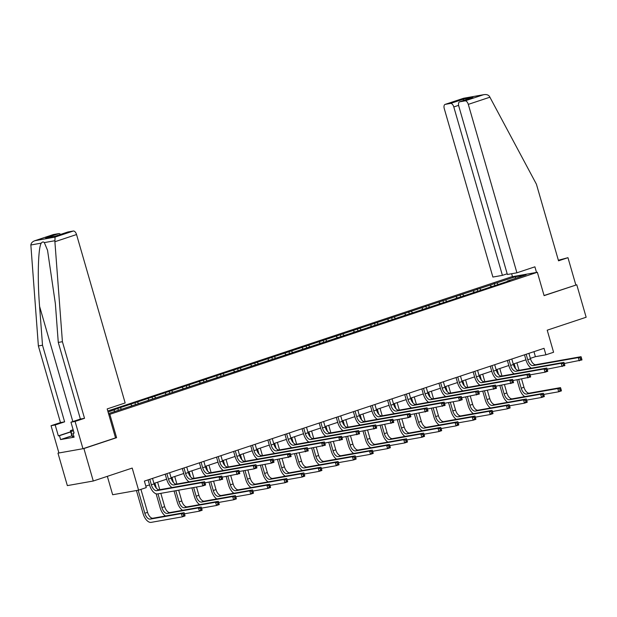 <?xml version="1.0" encoding="UTF-8"?>
<svg xmlns="http://www.w3.org/2000/svg" width="617" height="617" viewBox="0 0 617 617"><rect width="100%" height="100%" fill="white"/><g stroke="black" fill="none" stroke-linecap="round" stroke-linejoin="round"><path stroke-width="0.93" d="M107.343 476.339L112.656 494.741L138.586 490.153L146.26 487.6L144.386 481.106L544.04 348.32L545.914 354.814L553.588 352.261L547.217 330.188L586.15 317.246L576.779 284.784L544.055 295.512M58.885 452.839L57.975 453.14L67.346 485.61L93.275 481.013L83.904 448.544L116.59 437.684L109.841 414.316L108.785 414.501M109.841 414.316L537.353 272.274L511.424 276.863L107.767 410.984M57.975 453.14L83.904 448.544M108.515 413.575L510.004 280.573L507.452 281.02L526.093 274.827L515.442 276.717L515.419 278.375M108.075 412.063L117.839 408.423L118.379 410.297M515.442 276.717L117.839 408.423M130.951 406.51L131.051 406.086M120.4 407.976L121.557 409.241M130.927 404.474L132.084 405.739M148.057 400.826L148.157 400.402M137.506 402.292L138.663 403.557M148.034 398.79L149.191 400.055M165.171 395.142L165.263 394.718M154.612 396.6L155.777 397.872M165.14 393.106L166.305 394.371M182.277 389.458L182.377 389.034M171.727 390.916L172.883 392.188M182.254 387.422L183.411 388.687M199.384 383.774L199.484 383.35M188.833 385.232L189.99 386.497M199.36 381.738L200.517 383.003M216.498 378.09L216.59 377.658M205.939 379.548L207.104 380.812M216.474 376.054L217.631 377.319M233.604 372.406L233.704 371.974M223.053 373.863L224.21 375.128M233.581 370.37L234.738 371.635M250.71 366.722L250.81 366.29M240.16 368.179L241.316 369.444M250.687 364.686L251.852 365.95M267.824 361.038L267.925 360.606M257.266 362.495L258.43 363.76M267.801 358.994L268.958 360.266M284.931 355.353L285.031 354.922M274.38 356.811L275.537 358.076M284.907 353.31L286.064 354.582M302.045 349.669L302.137 349.237M291.486 351.127L292.651 352.392M302.014 347.626L303.178 348.89M319.151 343.985L319.251 343.553M308.6 345.443L309.757 346.708M319.128 341.941L320.285 343.206M336.257 338.301L336.358 337.869M325.707 339.759L326.863 341.024M336.234 336.257L337.391 337.522M353.371 332.617L353.464 332.185M342.813 334.075L343.978 335.339M353.34 330.573L354.505 331.838M370.478 326.925L370.578 326.501M359.927 328.391L361.084 329.655M370.455 324.889L371.611 326.154M387.584 321.241L387.684 320.817M377.033 322.706L378.19 323.971M387.561 319.205L388.718 320.47M404.698 315.557L404.791 315.133M394.14 317.015L395.304 318.287M404.667 313.521L405.832 314.786M421.804 309.873L421.905 309.449M411.254 311.33L412.411 312.603M421.781 307.837L422.938 309.102M438.911 304.189L439.011 303.765M428.36 305.646L429.517 306.911M438.888 302.153L440.052 303.417M456.025 298.505L456.125 298.073M445.466 299.962L446.631 301.227M456.002 296.469L457.158 297.733M473.131 292.82L473.231 292.389M462.58 294.278L463.737 295.543M473.108 290.784L474.265 292.049M490.237 287.136L490.338 286.704M479.687 288.594L480.844 289.859M490.214 285.1L491.379 286.365M507.351 281.452L507.452 281.02M496.793 282.91L497.958 284.175M138.586 490.153L132.208 468.072L93.275 481.013M537.353 272.274L544.094 295.643L576.779 284.784M530.35 358.354L535.402 356.672L545.914 354.814M145.828 486.111L149.53 484.885M153.957 483.412L166.636 479.201M171.063 477.728L183.75 473.509M188.17 472.044L200.857 467.825M205.284 466.359L217.971 462.141M222.39 460.675L235.077 456.457M239.496 454.991L252.183 450.772M256.61 449.307L269.297 445.088M273.717 443.623L286.404 439.404M290.823 437.939L303.51 433.72M307.937 432.247L320.624 428.036M325.043 426.563L337.73 422.352M342.15 420.879L354.837 416.668M359.264 415.195L371.951 410.984M376.37 409.511L389.057 405.3M393.484 403.827L406.171 399.615M410.59 398.142L423.277 393.931M427.697 392.458L440.384 388.24M444.811 386.774L457.498 382.555M461.917 381.09L474.604 376.871M479.023 375.406L491.71 371.187M496.137 369.722L508.824 365.503M513.244 364.038L525.931 359.819M113.813 410.158L114.978 411.423M533.952 351.667L535.402 356.672M494.24 283.365L494.78 285.231M477.126 289.049L477.666 290.916M460.02 294.733L460.56 296.6M442.913 300.417L443.453 302.284M425.799 306.101L426.339 307.968M408.693 311.786L409.233 313.652M391.587 317.47L392.127 319.344M374.473 323.154L375.013 325.028M357.366 328.838L357.906 330.712M340.26 334.522L340.8 336.396M323.146 340.214L323.686 342.08M306.04 345.898L306.58 347.764M288.933 351.582L289.466 353.448M271.819 357.266L272.359 359.133M254.713 362.95L255.253 364.817M237.599 368.634L238.139 370.501M220.493 374.318L221.033 376.185M203.386 380.003L203.926 381.869M186.272 385.687L186.812 387.553M169.166 391.371L169.706 393.237M152.06 397.055L152.6 398.929M134.946 402.739L135.485 404.613M116.59 437.684L115.526 437.877L107.173 408.932L125.158 402.955L76.547 234.537L54.898 241.733L55.06 237.082L73.323 231.02A4.064 2.121 71.6 0 1 76.547 234.537M526.17 354.258L527.751 359.734A6.772 3.532 -108.4 0 0 533.127 365.603L578.291 357.598L581.029 356.688L535.864 364.693L533.127 365.603M528.908 353.348L530.489 358.816A6.772 3.532 -108.4 0 0 535.864 364.693M531.283 368.156A10.157 5.298 71.6 0 1 525.992 360.043L524.489 354.814M581.777 359.071L581.399 357.775L580.304 358.138L580.682 359.433L581.777 359.071L581.97 359.935L564.3 363.49M580.682 359.433L579.224 360.845L578.291 357.598L580.304 358.138M581.399 357.775L581.029 356.688M524.759 396.608A10.157 5.298 71.6 0 1 519.475 388.494L516.977 379.833M516.907 362.819L519.074 370.323M521.589 379.015L523.972 387.275A6.772 3.532 -108.4 0 0 529.347 393.145L560.498 387.623L557.753 388.54L559.773 389.072L560.143 390.376L561.239 390.013L560.868 388.71L559.773 389.072M514.169 363.729L515.635 368.804M518.727 379.524L521.226 388.186A6.772 3.532 -108.4 0 0 526.602 394.055L557.753 388.54L558.693 391.78L543.77 394.425M561.239 390.013L561.431 390.87L558.693 391.78L560.143 390.376M560.868 388.71L560.498 387.623M73.863 436.327L72.505 436.666L71.873 435.857L70.369 430.666L73.138 429.748M73.462 430.859L71.001 431.468L70.369 430.666M72.505 436.666L71.001 431.468M516.915 272.799L468.303 104.373A4.064 2.121 -108.4 0 0 465.079 100.856L459.75 101.797A4.064 2.121 -108.4 0 0 459.596 101.836A4.064 2.121 -108.4 0 0 458.77 106.062L507.382 274.488L516.915 272.799L534.9 266.822L536.52 272.421M465.079 100.856L483.335 94.787C486.049 94.193 488.078 94.702 489.428 96.321L536.42 184.205L558.532 260.821L567.964 257.682L558.362 260.235M567.964 257.682L575.831 284.954M450.572 103.425L445.243 104.366A4.064 2.121 -108.4 0 0 445.088 104.404A4.064 2.121 -108.4 0 0 444.271 108.638L492.883 277.056L502.408 275.367L453.796 106.949A4.064 2.121 -108.4 0 0 450.572 103.425L463.729 99.052L463.22 100.633M507.182 273.778L502.408 275.367M512.48 276.678L511.632 273.732M472.105 97.694L459.75 101.797M463.506 98.304L484.013 94.632L463.598 98.257L445.243 104.366M71.865 435.833L60.582 439.574L74.109 437.183L72.983 433.288L74.102 433.088L70.955 422.182L80.387 419.043L58.276 342.435L55.36 303.595L47.54 250.271L44.331 242.597C43.321 241.625 42.303 241.802 41.277 243.137C38.138 247.371 37.298 278.838 39.588 306.387L42.504 345.227L64.623 421.843L55.191 424.974L58.337 435.88L70.693 431.777M58.276 342.435L62.41 341.702L84.521 418.311L75.089 421.45L82.963 448.713L115.533 437.893M54.898 241.733L62.41 341.702M70.955 422.182L75.089 421.45M80.387 419.043L84.521 418.311M53.185 234.63A4.064 2.121 71.6 0 1 53.332 234.568A4.064 2.121 71.6 0 1 53.494 234.529L58.816 233.588A4.064 2.121 71.6 0 1 60.582 234.414M60.582 439.574L59.456 435.679L58.337 435.88M53.494 234.529L35.231 240.599C32.593 241.455 31.135 242.921 30.85 244.988L38.37 345.96L60.481 422.576L51.049 425.707L55.191 424.974M51.049 425.707L58.924 452.978L82.963 448.713M60.481 422.576L64.623 421.843M38.37 345.96L42.504 345.227M67.693 232.061A4.064 2.121 71.6 0 1 67.839 232A4.064 2.121 71.6 0 1 68.001 231.961L73.323 231.02M72.983 433.288L74.055 432.926M70.739 431.931L59.456 435.679M54.959 236.28L45.658 237.961L58.816 233.588M68.001 231.961L54.99 236.272M55.06 237.082L34.822 240.723L53.332 234.568M509.056 359.942L510.637 365.418A6.772 3.532 -108.4 0 0 516.013 371.287L561.185 363.282L563.923 362.372L518.758 370.377L516.013 371.287M511.802 359.032L513.383 364.508A6.772 3.532 -108.4 0 0 518.758 370.377M514.169 373.84A10.157 5.298 71.6 0 1 508.886 365.727L507.375 360.498M564.671 364.755L564.293 363.459L563.198 363.822L563.568 365.117L564.671 364.755L564.863 365.619L547.194 369.174L546.084 369.506L546.461 370.802L547.557 370.439L546.816 368.056L544.071 368.966L546.084 369.506M563.568 365.117L562.118 366.529L561.185 363.282L563.198 363.822M564.293 363.459L563.923 362.372M491.95 365.626L493.531 371.102A6.772 3.532 -108.4 0 0 498.906 376.972L544.071 368.966L545.012 372.213L530.08 374.858M494.687 364.716L496.269 370.192A6.772 3.532 -108.4 0 0 501.652 376.062L546.816 368.056M497.063 379.524A10.157 5.298 71.6 0 1 491.78 371.411L490.268 366.182M547.557 370.439L547.749 371.303L545.012 372.213L546.461 370.802M507.652 402.299A10.157 5.298 71.6 0 1 502.369 394.178L499.863 385.517M499.801 368.503L501.968 376.008M504.475 384.7L506.858 392.96A6.772 3.532 -108.4 0 0 512.241 398.829L543.384 393.307L540.646 394.224L542.659 394.757L543.037 396.06L544.132 395.698L543.754 394.394L542.659 394.757M497.063 369.413L498.528 374.488M501.621 385.209L504.12 393.87A6.772 3.532 -108.4 0 0 509.495 399.739L540.646 394.224L541.579 397.464L526.656 400.109M544.132 395.698L544.325 396.554L541.579 397.464L543.037 396.06M543.754 394.394L543.384 393.307M490.546 407.984A10.157 5.298 71.6 0 1 485.255 399.862L482.756 391.201M482.695 374.187L484.854 381.692M487.368 390.384L489.751 398.644A6.772 3.532 -108.4 0 0 495.127 404.513L526.278 398.998L523.54 399.909L525.553 400.448L525.923 401.744L527.026 401.382L526.648 400.078L525.553 400.448M479.949 375.097L481.414 380.172M484.507 390.893L487.006 399.554A6.772 3.532 -108.4 0 0 492.389 405.423L523.54 399.909L524.473 403.156L509.549 405.801M527.026 401.382L527.219 402.238L524.473 403.156L525.923 401.744M526.648 400.078L526.278 398.998M474.843 371.311L476.417 376.786A6.772 3.532 -108.4 0 0 481.8 382.656L526.964 374.65L529.702 373.74L484.538 381.746L481.8 382.656M477.581 370.401L479.162 375.876A6.772 3.532 -108.4 0 0 484.538 381.746M479.957 385.209A10.157 5.298 71.6 0 1 474.666 377.095L473.162 371.866M530.45 376.123L530.072 374.827L528.977 375.19L529.355 376.486L530.45 376.123L530.643 376.987L512.974 380.542M529.355 376.486L527.897 377.897L526.964 374.65L528.977 375.19M530.072 374.827L529.702 373.74M457.729 376.995L459.31 382.471A6.772 3.532 -108.4 0 0 464.686 388.34L509.85 380.334L512.596 379.424L467.431 387.43L464.686 388.34M460.475 376.085L462.056 381.561A6.772 3.532 -108.4 0 0 467.431 387.43M462.843 390.893A10.157 5.298 71.6 0 1 457.559 382.779L456.048 377.55M513.336 381.807L512.966 380.512L511.871 380.874L512.241 382.178L513.336 381.807L513.529 382.671L495.867 386.227M512.241 382.178L510.791 383.581L509.85 380.334L511.871 380.874M512.966 380.512L512.596 379.424M440.623 382.679L442.204 388.155A6.772 3.532 -108.4 0 0 447.58 394.024L492.744 386.018L495.49 385.108L450.325 393.114L447.58 394.024M443.361 381.769L444.942 387.245A6.772 3.532 -108.4 0 0 450.325 393.114M445.736 396.577A10.157 5.298 71.6 0 1 440.453 388.463L438.942 383.234M496.23 387.491L495.86 386.196L494.757 386.558L495.135 387.862L496.23 387.491L496.423 388.355L478.753 391.911M495.135 387.862L493.685 389.265L492.744 386.018L494.757 386.558M495.86 386.196L495.49 385.108M473.432 413.668A10.157 5.298 71.6 0 1 468.149 405.546L465.65 396.885M465.58 379.871L467.748 387.376M470.262 396.068L472.645 404.328A6.772 3.532 -108.4 0 0 478.021 410.197L509.172 404.683L506.426 405.593L508.439 406.133L508.817 407.428L509.912 407.066L509.542 405.762L508.439 406.133M462.843 380.782L464.308 385.856M467.401 396.577L469.899 405.238A6.772 3.532 -108.4 0 0 475.275 411.115L506.426 405.593L507.367 408.84L492.443 411.485M509.912 407.066L510.105 407.93L507.367 408.84L508.817 407.428M509.542 405.762L509.172 404.683M456.325 419.352A10.157 5.298 71.6 0 1 451.042 411.238L448.536 402.569M448.474 385.556L450.641 393.06M453.148 401.752L455.531 410.012A6.772 3.532 -108.4 0 0 460.914 415.881L492.058 410.367L489.32 411.277L491.333 411.817L491.71 413.112L492.806 412.75L492.428 411.446L491.333 411.817M445.729 386.466L447.194 391.54M450.294 402.261L452.793 410.922A6.772 3.532 -108.4 0 0 458.169 416.799L489.32 411.277L490.253 414.524L475.329 417.169M492.806 412.75L492.998 413.614L490.253 414.524L491.71 413.112M492.428 411.446L492.058 410.367M439.219 425.036A10.157 5.298 71.6 0 1 433.928 416.922L431.43 408.261M431.368 391.24L433.527 398.744M436.042 407.444L438.425 415.696A6.772 3.532 -108.4 0 0 443.8 421.573L474.951 416.051L472.213 416.961L474.226 417.501L474.596 418.796L475.699 418.434L475.321 417.138L474.226 417.501M428.622 392.15L430.088 397.232M433.18 407.945L435.679 416.606A6.772 3.532 -108.4 0 0 441.062 422.483L472.213 416.961L473.146 420.208L458.223 422.853M475.699 418.434L475.892 419.298L473.146 420.208L474.596 418.796M475.321 417.138L474.951 416.051M423.509 388.363L425.09 393.839A6.772 3.532 -108.4 0 0 430.473 399.708L475.638 391.702L478.376 390.792L433.211 398.798L430.473 399.708M426.254 387.453L427.836 392.929A6.772 3.532 -108.4 0 0 433.211 398.798M428.63 402.261A10.157 5.298 71.6 0 1 423.339 394.147L421.835 388.918M479.124 393.176L478.746 391.88L477.651 392.242L478.028 393.546L479.124 393.176L479.316 394.039L460.544 397.926L460.914 399.23L462.01 398.86L461.269 396.476L458.524 397.387L460.544 397.926M478.028 393.546L476.571 394.949L475.638 391.702L477.651 392.242M478.746 391.88L478.376 390.792M422.105 430.72A10.157 5.298 71.6 0 1 416.822 422.606L414.323 413.945M414.254 396.924L416.421 404.428M418.928 413.128L421.318 421.38A6.772 3.532 -108.4 0 0 426.694 427.257L457.845 421.735L455.099 422.645L457.112 423.185L457.49 424.481L458.585 424.118L458.215 422.822L457.112 423.185M411.516 397.834L412.981 402.916M416.074 413.629L418.573 422.29A6.772 3.532 -108.4 0 0 423.948 428.167L455.099 422.645L456.04 425.892L441.109 428.537M458.585 424.118L458.778 424.982L456.04 425.892L457.49 424.481M458.215 422.822L457.845 421.735M406.402 394.047L407.984 399.523A6.772 3.532 -108.4 0 0 413.359 405.392L458.524 397.387L459.464 400.634L444.541 403.279M409.148 393.137L410.721 398.613A6.772 3.532 -108.4 0 0 416.105 404.482L461.269 396.476M411.516 407.953A10.157 5.298 71.6 0 1 406.233 399.831L404.721 394.61M462.01 398.86L462.202 399.723L459.464 400.634L460.914 399.23M404.999 436.404A10.157 5.298 71.6 0 1 399.716 428.291L397.209 419.629M397.147 402.608L399.315 410.112M401.821 418.812L404.204 427.064A6.772 3.532 -108.4 0 0 409.58 432.941L440.731 427.419L437.993 428.329L440.006 428.869L440.384 430.165L441.479 429.802L441.101 428.507L440.006 428.869M394.402 403.518L395.867 408.601M398.96 419.313L401.466 427.982A6.772 3.532 -108.4 0 0 406.842 433.851L437.993 428.329L438.926 431.576L424.002 434.221M441.479 429.802L441.672 430.666L438.926 431.576L440.384 430.165M441.101 428.507L440.731 427.419M389.296 399.731L390.877 405.207A6.772 3.532 -108.4 0 0 396.253 411.076L441.417 403.078L444.163 402.161L398.991 410.166L396.253 411.076M392.034 398.821L393.615 404.297A6.772 3.532 -108.4 0 0 398.991 410.166M394.41 413.637A10.157 5.298 71.6 0 1 389.119 405.516L387.615 400.294M444.903 404.551L444.525 403.248L443.43 403.611L443.808 404.914L444.903 404.551L445.096 405.408L427.427 408.963M443.808 404.914L442.35 406.318L441.417 403.078L443.43 403.611M444.525 403.248L444.163 402.161M387.892 442.088A10.157 5.298 71.6 0 1 382.602 433.975L380.103 425.314M380.041 408.292L382.201 415.796M384.715 424.496L387.098 432.748A6.772 3.532 -108.4 0 0 392.474 438.625L423.624 433.103L420.879 434.013L422.9 434.553L423.27 435.849L424.365 435.486L423.995 434.191L422.9 434.553M377.296 409.202L378.761 414.285M381.854 424.997L384.352 433.666A6.772 3.532 -108.4 0 0 389.736 439.535L420.879 434.013L421.82 437.26L406.896 439.906M424.365 435.486L424.558 436.35L421.82 437.26L423.27 435.849M423.995 434.191L423.624 433.103M372.182 405.415L373.763 410.891A6.772 3.532 -108.4 0 0 379.147 416.768L424.311 408.762L427.049 407.845L381.884 415.85L379.147 416.768M374.928 404.505L376.509 409.981A6.772 3.532 -108.4 0 0 381.884 415.85M377.303 419.321A10.157 5.298 71.6 0 1 372.012 411.2L370.501 405.978M427.797 410.236L427.419 408.932L426.324 409.302L426.694 410.598L427.797 410.236L427.99 411.092L410.32 414.655M426.694 410.598L425.244 412.009L424.311 408.762L426.324 409.302M427.419 408.932L427.049 407.845M370.778 447.772A10.157 5.298 71.6 0 1 365.495 439.659L362.997 430.998M362.927 413.976L365.094 421.48M367.601 430.18L369.984 438.44A6.772 3.532 -108.4 0 0 375.367 444.309L406.518 438.787L403.773 439.697L405.785 440.237L406.163 441.533L407.259 441.17L406.888 439.875L405.785 440.237M360.189 414.886L361.655 419.969M364.747 430.689L367.246 439.35A6.772 3.532 -108.4 0 0 372.622 445.219L403.773 439.697L404.713 442.944L389.782 445.59M407.259 441.17L407.451 442.034L404.713 442.944L406.163 441.533M406.888 439.875L406.518 438.787M355.076 411.099L356.657 416.575A6.772 3.532 -108.4 0 0 362.032 422.452L407.197 414.447L409.943 413.537L364.778 421.534L362.032 422.452M357.821 410.189L359.395 415.665A6.772 3.532 -108.4 0 0 364.778 421.534M360.189 425.005A10.157 5.298 71.6 0 1 354.906 416.891L353.394 411.662M410.683 415.92L410.313 414.616L409.218 414.986L409.588 416.282L410.683 415.92L410.876 416.776L408.138 417.694L393.214 420.339M409.588 416.282L408.138 417.694L407.197 414.447L409.218 414.986M410.313 414.616L409.943 413.537M353.672 453.456A10.157 5.298 71.6 0 1 348.381 445.343L345.882 436.682M345.821 419.66L347.988 427.165M350.495 435.864L352.878 444.124A6.772 3.532 -108.4 0 0 358.253 449.994L389.404 444.471L386.666 445.381L388.679 445.921L389.057 447.217L390.152 446.855L389.774 445.559L388.679 445.921M343.075 420.578L344.541 425.653M347.633 436.373L350.14 445.034A6.772 3.532 -108.4 0 0 355.515 450.904L386.666 445.381L387.599 448.628L372.676 451.274L371.573 451.605L371.943 452.909L373.038 452.539L372.298 450.155L369.552 451.066L371.573 451.605M390.152 446.855L390.345 447.718L387.599 448.628L389.057 447.217M389.774 445.559L389.404 444.471M337.969 416.784L339.551 422.259A6.772 3.532 -108.4 0 0 344.926 428.136L390.091 420.131L392.828 419.221L347.664 427.226L344.926 428.136M340.707 415.873L342.288 421.349A6.772 3.532 -108.4 0 0 347.664 427.226M343.083 430.689A10.157 5.298 71.6 0 1 337.792 422.576L336.288 417.347M393.577 421.604L393.199 420.3L392.103 420.671L392.481 421.966L393.577 421.604L393.769 422.468L376.1 426.023M392.481 421.966L391.024 423.378L390.091 420.131L392.103 420.671M393.199 420.3L392.828 419.221M336.566 459.141A10.157 5.298 71.6 0 1 331.275 451.027L328.776 442.366M328.707 425.344L330.874 432.849M333.388 441.548L335.771 449.808A6.772 3.532 -108.4 0 0 341.147 455.678L372.298 450.155M325.969 426.262L327.434 431.337M330.527 442.057L333.026 450.718A6.772 3.532 -108.4 0 0 338.409 456.588L369.552 451.066L370.493 454.313L355.569 456.958M373.038 452.539L373.231 453.402L370.493 454.313L371.943 452.909M320.855 422.468L322.436 427.943A6.772 3.532 -108.4 0 0 327.812 433.82L372.984 425.815L375.722 424.905L330.558 432.91L327.812 433.82M323.601 421.558L325.182 427.033A6.772 3.532 -108.4 0 0 330.558 432.91M325.969 436.373A10.157 5.298 71.6 0 1 320.686 428.26L319.174 423.031M376.47 427.288L376.092 425.985L374.997 426.355L375.367 427.65L376.47 427.288L376.663 428.152L358.994 431.707M375.367 427.65L373.917 429.062L372.984 425.815L374.997 426.355M376.092 425.985L375.722 424.905M319.452 464.825A10.157 5.298 71.6 0 1 314.169 456.711L311.67 448.05M311.6 431.036L313.768 438.533M316.274 447.232L318.657 455.493A6.772 3.532 -108.4 0 0 324.041 461.362L355.191 455.84L352.446 456.75L354.459 457.29L354.837 458.593L355.932 458.223L355.554 456.927L354.459 457.29M308.862 431.946L310.328 437.021M313.421 447.741L315.919 456.403A6.772 3.532 -108.4 0 0 321.295 462.272L352.446 456.75L353.379 459.997L338.455 462.642M355.932 458.223L356.125 459.087L353.379 459.997L354.837 458.593M355.554 456.927L355.191 455.84M303.749 428.159L305.33 433.628A6.772 3.532 -108.4 0 0 310.706 439.505L355.87 431.499L358.616 430.589L313.451 438.594L310.706 439.505M306.487 427.242L308.068 432.718A6.772 3.532 -108.4 0 0 313.451 438.594M308.862 442.057A10.157 5.298 71.6 0 1 303.579 433.944L302.068 428.715M359.356 432.972L358.986 431.676L357.883 432.039L358.261 433.335L359.356 432.972L359.549 433.836L341.88 437.391M358.261 433.335L356.811 434.746L355.87 431.499L357.883 432.039M358.986 431.676L358.616 430.589M302.345 470.509A10.157 5.298 71.6 0 1 297.055 462.395L294.556 453.734M294.494 436.72L296.654 444.217M299.168 452.917L301.551 461.177A6.772 3.532 -108.4 0 0 306.927 467.046L338.077 461.524L335.339 462.434L337.352 462.974L337.723 464.277L338.826 463.907L338.448 462.611L337.352 462.974M291.748 437.63L293.214 442.705M296.307 453.426L298.813 462.087A6.772 3.532 -108.4 0 0 304.189 467.956L335.339 462.434L336.273 465.681L321.349 468.326M338.826 463.907L339.018 464.771L336.273 465.681L337.723 464.277M338.448 462.611L338.077 461.524M286.643 433.844L288.216 439.319A6.772 3.532 -108.4 0 0 293.599 445.189L338.764 437.183L341.502 436.273L296.337 444.279L293.599 445.189M289.381 432.933L290.962 438.402A6.772 3.532 -108.4 0 0 296.337 444.279M291.756 447.741A10.157 5.298 71.6 0 1 286.465 439.628L284.961 434.399M342.25 438.656L341.872 437.36L340.777 437.723L341.155 439.019L342.25 438.656L342.443 439.52L324.773 443.075M341.155 439.019L339.697 440.43L338.764 437.183L340.777 437.723M341.872 437.36L341.502 436.273M285.231 476.193A10.157 5.298 71.6 0 1 279.948 468.079L277.449 459.418M277.38 442.404L279.547 449.909M282.062 458.601L284.445 466.861A6.772 3.532 -108.4 0 0 289.82 472.73L320.971 467.208L318.225 468.118L320.246 468.658L320.616 469.961L321.712 469.591L321.341 468.295L320.246 468.658M274.642 443.314L276.108 448.389M279.2 459.11L281.699 467.771A6.772 3.532 -108.4 0 0 287.075 473.64L318.225 468.118L319.166 471.365L304.243 474.01M321.712 469.591L321.904 470.455L319.166 471.365L320.616 469.961M321.341 468.295L320.971 467.208M269.529 439.528L271.11 445.004A6.772 3.532 -108.4 0 0 276.485 450.873L321.65 442.867L324.395 441.957L279.231 449.963L276.485 450.873M272.274 438.618L273.855 444.093A6.772 3.532 -108.4 0 0 279.231 449.963M274.642 453.426A10.157 5.298 71.6 0 1 269.359 445.312L267.847 440.083M325.144 444.34L324.766 443.045L323.67 443.407L324.041 444.703L325.144 444.34L325.329 445.204L307.667 448.76M324.041 444.703L322.591 446.114L321.65 442.867L323.67 443.407M324.766 443.045L324.395 441.957M268.125 481.885A10.157 5.298 71.6 0 1 262.842 473.763L260.335 465.102M260.274 448.089L262.441 455.593M264.948 464.285L267.331 472.545A6.772 3.532 -108.4 0 0 272.714 478.414L303.857 472.892L301.119 473.81L303.132 474.342L303.51 475.645L304.605 475.283L304.227 473.979L303.132 474.342M257.528 448.999L258.993 454.073M262.094 464.794L264.593 473.455A6.772 3.532 -108.4 0 0 269.968 479.324L301.119 473.81L302.052 477.049L287.129 479.694L286.026 480.034L286.396 481.329L287.499 480.967L286.751 478.576L284.013 479.494L286.026 480.034M304.605 475.283L304.798 476.139L302.052 477.049L303.51 475.645M304.227 473.979L303.857 472.892M252.422 445.212L254.003 450.688A6.772 3.532 -108.4 0 0 259.379 456.557L304.543 448.551L307.289 447.641L262.125 455.647L259.379 456.557M255.16 444.302L256.741 449.778A6.772 3.532 -108.4 0 0 262.125 455.647M257.536 459.11A10.157 5.298 71.6 0 1 252.253 450.996L250.741 445.767M308.03 450.024L307.659 448.729L306.556 449.091L306.934 450.387L308.03 450.024L308.222 450.888L290.553 454.444M306.934 450.387L305.484 451.798L304.543 448.551L306.556 449.091M307.659 448.729L307.289 447.641M251.019 487.569A10.157 5.298 71.6 0 1 245.728 479.448L243.229 470.786M243.167 453.773L245.327 461.277M247.841 469.969L250.224 478.229A6.772 3.532 -108.4 0 0 255.6 484.098L286.751 478.576M240.422 454.683L241.887 459.758M244.98 470.478L247.479 479.139A6.772 3.532 -108.4 0 0 252.862 485.008L284.013 479.494L284.946 482.741L270.022 485.386M287.499 480.967L287.692 481.823L284.946 482.741L286.396 481.329M235.308 450.896L236.889 456.372A6.772 3.532 -108.4 0 0 242.273 462.241L287.437 454.235L290.175 453.325L245.011 461.331L242.273 462.241M238.054 449.986L239.635 455.462A6.772 3.532 -108.4 0 0 245.011 461.331M240.429 464.794A10.157 5.298 71.6 0 1 235.139 456.68L233.635 451.451M290.923 455.708L290.545 454.413L289.45 454.775L289.828 456.071L290.923 455.708L291.116 456.572L273.447 460.128M289.828 456.071L288.37 457.482L287.437 454.235L289.45 454.775M290.545 454.413L290.175 453.325M233.905 493.253A10.157 5.298 71.6 0 1 228.622 485.132L226.123 476.471M226.053 459.457L228.221 466.961M230.735 475.653L233.118 483.913A6.772 3.532 -108.4 0 0 238.494 489.782L269.644 484.268L266.899 485.178L268.912 485.718L269.29 487.014L270.385 486.651L270.015 485.348L268.912 485.718M223.315 460.367L224.781 465.442M227.874 476.162L230.372 484.823A6.772 3.532 -108.4 0 0 235.748 490.7L266.899 485.178L267.84 488.425L252.908 491.07M270.385 486.651L270.578 487.507L267.84 488.425L269.29 487.014M270.015 485.348L269.644 484.268M218.202 456.58L219.783 462.056A6.772 3.532 -108.4 0 0 225.159 467.925L270.323 459.92L273.069 459.009L227.904 467.015L225.159 467.925M220.948 455.67L222.529 461.146A6.772 3.532 -108.4 0 0 227.904 467.015M223.315 470.478A10.157 5.298 71.6 0 1 218.032 462.364L216.521 457.135M273.809 461.393L273.439 460.097L272.344 460.459L272.714 461.755L273.809 461.393L274.002 462.256L271.264 463.166L255.23 466.143L255.608 467.447L256.703 467.077L255.962 464.694L253.217 465.604L255.23 466.143M272.714 461.755L271.264 463.166L270.323 459.92L272.344 460.459M273.439 460.097L273.069 459.009M216.798 498.937A10.157 5.298 71.6 0 1 211.515 490.823L209.009 482.155M208.947 465.141L211.114 472.645M213.621 481.337L216.004 489.597A6.772 3.532 -108.4 0 0 221.387 495.466L252.53 489.952L249.792 490.862L251.805 491.402L252.183 492.698L253.278 492.335L252.901 491.032L251.805 491.402M206.201 466.051L207.667 471.126M210.767 481.846L213.266 490.507A6.772 3.532 -108.4 0 0 218.642 496.384L249.792 490.862L250.726 494.109L235.802 496.754M253.278 492.335L253.471 493.199L250.726 494.109L252.183 492.698M252.901 491.032L252.53 489.952M201.096 462.264L202.677 467.74A6.772 3.532 -108.4 0 0 208.052 473.609L253.217 465.604L254.158 468.851L239.226 471.496M203.834 461.354L205.415 466.83A6.772 3.532 -108.4 0 0 210.79 472.699L255.962 464.694M206.209 476.162A10.157 5.298 71.6 0 1 200.926 468.048L199.414 462.819M256.703 467.077L256.896 467.941L254.158 468.851L255.608 467.447M199.692 504.621A10.157 5.298 71.6 0 1 194.401 496.508L191.902 487.839M191.841 470.825L194 478.329M196.514 487.029L198.898 495.281A6.772 3.532 -108.4 0 0 204.273 501.158L235.424 495.636L232.678 496.546L234.699 497.086L235.069 498.382L236.172 498.019L235.794 496.716L234.699 497.086M189.095 471.735L190.56 476.81M193.653 487.53L196.152 496.191A6.772 3.532 -108.4 0 0 201.535 502.068L232.678 496.546L233.619 499.793L218.696 502.439M236.172 498.019L236.357 498.883L233.619 499.793L235.069 498.382M235.794 496.716L235.424 495.636M183.982 467.948L185.563 473.424A6.772 3.532 -108.4 0 0 190.946 479.293L236.11 471.288L238.848 470.378L193.684 478.383L190.946 479.293M186.727 467.038L188.308 472.514A6.772 3.532 -108.4 0 0 193.684 478.383M189.103 481.846A10.157 5.298 71.6 0 1 183.812 473.733L182.308 468.504M239.597 472.761L239.219 471.465L238.123 471.828L238.501 473.131L239.597 472.761L239.789 473.625L222.12 477.18M238.501 473.131L237.044 474.535L236.11 471.288L238.123 471.828M239.219 471.465L238.848 470.378M182.578 510.305A10.157 5.298 71.6 0 1 177.295 502.192L174.063 491.001M174.727 476.509L176.894 484.013M178.675 490.183L181.784 500.965A6.772 3.532 -108.4 0 0 187.167 506.842L218.318 501.32L215.572 502.23L217.585 502.77L217.963 504.066L219.058 503.703L218.688 502.408L217.585 502.77M171.989 477.419L173.454 482.502M175.814 490.692L179.046 501.876A6.772 3.532 -108.4 0 0 184.421 507.752L215.572 502.23L216.513 505.477L201.582 508.123M219.058 503.703L219.251 504.567L216.513 505.477L217.963 504.066M218.688 502.408L218.318 501.32M166.875 473.632L168.456 479.108A6.772 3.532 -108.4 0 0 173.832 484.977L218.996 476.972L221.742 476.062L176.578 484.067L173.832 484.977M169.621 472.722L171.194 478.198A6.772 3.532 -108.4 0 0 176.578 484.067M171.989 487.53A10.157 5.298 71.6 0 1 166.706 479.417L165.194 474.195M222.482 478.445L222.112 477.149L221.017 477.512L221.387 478.815L222.482 478.445L222.675 479.309L205.014 482.864M221.387 478.815L219.937 480.219L218.996 476.972L221.017 477.512M222.112 477.149L221.742 476.062M165.472 515.989A10.157 5.298 71.6 0 1 160.181 507.876L156.124 493.793M157.62 482.193L159.788 489.697M160.836 493.345L164.677 506.65A6.772 3.532 -108.4 0 0 170.053 512.526L201.204 507.004L198.466 507.914L200.479 508.454L200.857 509.75L201.952 509.387L201.574 508.092L200.479 508.454M154.875 483.103L156.34 488.186M157.983 493.855L161.939 507.56A6.772 3.532 -108.4 0 0 167.315 513.437L198.466 507.914L199.399 511.161L184.475 513.807M201.952 509.387L202.145 510.251L199.399 511.161L200.857 509.75M201.574 508.092L201.204 507.004M149.769 479.316L151.35 484.792A6.772 3.532 -108.4 0 0 156.726 490.662L201.89 482.656L204.628 481.746L159.464 489.751L156.726 490.662M152.507 478.406L154.088 483.882A6.772 3.532 -108.4 0 0 159.464 489.751M205.376 484.137L204.998 482.833L203.903 483.196L204.281 484.499L205.376 484.137L205.569 484.993L202.823 485.903L157.659 493.909A10.157 5.298 71.6 0 1 149.592 485.101L148.088 479.879M204.281 484.499L202.823 485.903L201.89 482.656L203.903 483.196M204.998 482.833L204.628 481.746M184.838 515.072L184.468 513.776L183.372 514.138L183.743 515.434L184.838 515.072L185.031 515.935L182.293 516.845L151.142 522.368A10.157 5.298 71.6 0 1 143.075 513.56L136.426 490.53M140.938 489.366L147.571 512.334A6.772 3.532 -108.4 0 0 152.947 518.211L184.097 512.688L181.352 513.599L183.372 514.138M138.177 490.222L144.825 513.251A6.772 3.532 -108.4 0 0 150.209 519.121L181.352 513.599L182.293 516.845L183.743 515.434M184.468 513.776L184.097 512.688M530.489 358.816L527.751 359.734M523.972 387.275L521.226 388.186M529.347 393.145L526.602 394.055M463.729 99.052L472.915 97.424M489.952 97.185L468.303 104.373M458.601 105.353L453.796 106.949M54.766 240.746L44.331 242.597M41.277 243.137L30.85 244.988M54.836 236.334L45.658 237.961M72.829 421.558L39.588 306.387M513.383 364.508L510.637 365.418M496.269 370.192L493.531 371.102M501.652 376.062L498.906 376.972M506.858 392.96L504.12 393.87M512.241 398.829L509.495 399.739M489.751 398.644L487.006 399.554M495.127 404.513L492.389 405.423M479.162 375.876L476.417 376.786M462.056 381.561L459.31 382.471M444.942 387.245L442.204 388.155M472.645 404.328L469.899 405.238M478.021 410.197L475.275 411.115M455.531 410.012L452.793 410.922M460.914 415.881L458.169 416.799M438.425 415.696L435.679 416.606M443.8 421.573L441.062 422.483M427.836 392.929L425.09 393.839M421.318 421.38L418.573 422.29M426.694 427.257L423.948 428.167M410.721 398.613L407.984 399.523M416.105 404.482L413.359 405.392M404.204 427.064L401.466 427.982M409.58 432.941L406.842 433.851M393.615 404.297L390.877 405.207M387.098 432.748L384.352 433.666M392.474 438.625L389.736 439.535M376.509 409.981L373.763 410.891M369.984 438.44L367.246 439.35M375.367 444.309L372.622 445.219M359.395 415.665L356.657 416.575M352.878 444.124L350.14 445.034M358.253 449.994L355.515 450.904M342.288 421.349L339.551 422.259M335.771 449.808L333.026 450.718M341.147 455.678L338.409 456.588M325.182 427.033L322.436 427.943M318.657 455.493L315.919 456.403M324.041 461.362L321.295 462.272M308.068 432.718L305.33 433.628M301.551 461.177L298.813 462.087M306.927 467.046L304.189 467.956M290.962 438.402L288.216 439.319M284.445 466.861L281.699 467.771M289.82 472.73L287.075 473.64M273.855 444.093L271.11 445.004M267.331 472.545L264.593 473.455M272.714 478.414L269.968 479.324M256.741 449.778L254.003 450.688M250.224 478.229L247.479 479.139M255.6 484.098L252.862 485.008M239.635 455.462L236.889 456.372M233.118 483.913L230.372 484.823M238.494 489.782L235.748 490.7M222.529 461.146L219.783 462.056M216.004 489.597L213.266 490.507M221.387 495.466L218.642 496.384M205.415 466.83L202.677 467.74M210.79 472.699L208.052 473.609M198.898 495.281L196.152 496.191M204.273 501.158L201.535 502.068M188.308 472.514L185.563 473.424M181.784 500.965L179.046 501.876M187.167 506.842L184.421 507.752M171.194 478.198L168.456 479.108M164.677 506.65L161.939 507.56M170.053 512.526L167.315 513.437M154.088 483.882L151.35 484.792M147.571 512.334L144.825 513.251M152.947 518.211L150.209 519.121M459.596 101.836L472.506 97.548M445.088 104.404L463.598 98.257M67.839 232L54.928 236.288"/></g></svg>
